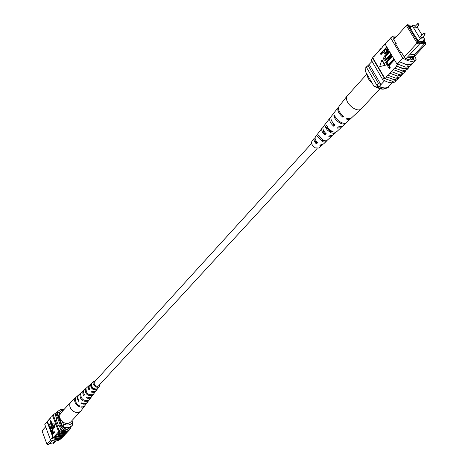 <?xml version="1.0" encoding="UTF-8"?>
<svg xmlns="http://www.w3.org/2000/svg" width="468" height="468" viewBox="0 0 468 468"><rect width="100%" height="100%" fill="white"/><g stroke="black" fill="none" stroke-linecap="round" stroke-linejoin="round"><path stroke-width="0.7" d="M316.719 142.839L315.672 142.143M311.594 143.442L94.431 381.993C93.571 384.439 94.6 385.901 97.514 386.387L98.608 385.819L317.099 148.485M65.97 427.963L63.976 429.162L63.736 429.741C64.958 430.238 66.573 429.764 68.591 428.325L68.79 427.664M63.736 429.729C64.964 430.215 66.585 429.741 68.585 428.308L68.831 427.734M45.648 426.793L42.021 430.823L46.888 444.068L50.737 439.902M46.888 444.068L48.473 444.6L52.281 440.482M55.908 440.909L53.329 443.676L55.961 440.909M53.329 443.676L52.767 442.956M68.562 428.969L70.434 426.962M67.486 429.852L69.931 427.231M66.743 429.987L63.584 430.56M62.104 430.835L64.888 427.834M61.103 430.256L63.63 427.524M55.171 414.613L55.99 413.7M63.069 428.138L61.214 427.612L61.957 426.804L56.64 412.653L57.16 412.144M62.782 427.079L61.957 426.804M61.214 427.612L55.903 413.472L56.64 412.653M54.885 440.926L53.042 442.904L49.403 443.594M59.857 414.853L59.038 412.677L57.541 411.489L57.143 411.934M63.601 409.98L60.928 410.793L59.038 412.677M63.291 426.763L63.274 423.92C67.298 425.804 70.381 425.254 72.528 422.271L72.359 425.301C70.001 427.582 66.977 428.068 63.291 426.763L62.847 427.249L57.102 411.98M72.09 425.576L71.908 425.781C69.551 428.062 66.532 428.553 62.847 427.249M72.528 422.271L71.908 420.65M57.541 411.489L60.507 409.564L64.256 409.254M63.274 423.92L62.449 421.726M63.847 435.86L63.531 436.223C60.664 438.937 57.067 439.364 52.732 437.51L52.673 437.328C56.634 439.101 60.039 438.861 62.899 436.615M52.387 434.907L53.317 437.404L58.945 431.566C63.127 433.169 66.579 432.678 69.287 430.08L69.65 429.46M53.317 437.404L52.82 437.176L51.936 438.37C56.265 440.224 59.863 439.797 62.724 437.083L63.531 436.223M61.571 438.083L61.156 438.528C58.301 441.225 54.727 441.634 50.439 439.756L51.878 438.194M58.611 439.335L57.845 439.481M50.901 420.627L51.708 422.791L48.801 425.658L48.643 425.225L50.866 422.756L50.222 421.019L50.901 420.627M51.895 423.3L52.708 425.476L49.795 428.331L49.631 427.898L51.86 425.435L51.217 423.698L51.895 423.3M52.492 427.43L50.608 429.419L50.064 429.057L52.334 426.851L53.51 427.5L52.902 430.069L51.439 431.666L50.895 431.303L52.352 429.7L52.837 427.933L52.322 427.401L50.222 429.489M52.515 426.857L53.51 427.5M54.621 431.724L55.171 432.093L52.24 434.93L51.562 432.912L52.007 431.514L52.504 431.192L53.598 432.841L54.621 431.724L54.785 432.163L52.24 434.93M52.691 431.192L53.89 432.526M55.288 424.014L52.58 423.821L54.072 427.822L54.458 427.752L55.288 424.014L52.58 423.821M70.165 427.255L70.574 428.331L69.843 429.25C66.977 431.952 63.379 432.344 59.038 430.431L58.377 431.151L58.945 431.566M52.896 415.397L52.24 416.116M54.306 413.852L51.591 416.859M50.731 417.567L50.146 418.468L50.79 417.731M50.737 417.591L49.292 419.182L50.146 418.468M49.292 419.182L48.713 420.077L49.351 419.34M49.298 419.199L47.859 420.785L48.713 420.077M47.432 421.247L46.151 422.744L47.865 420.802L47.426 421.516L48.754 425.102M48.947 425.628L49.743 427.775M49.941 428.302L50.175 428.934M50.368 429.46L51.006 431.18M51.205 431.707L51.55 432.643M66.789 432.719L66.474 433.087C63.765 435.685 60.325 436.182 56.154 434.585M66.474 433.087L65.66 433.953C62.952 436.55 59.518 437.048 55.347 435.456M65.315 434.292L64.999 434.661C62.291 437.252 58.857 437.755 54.692 436.17M64.999 434.661L64.192 435.521C61.483 438.118 58.05 438.621 53.89 437.036M51.936 438.37L52.732 437.51M68.275 431.139L67.135 432.379C64.426 434.971 60.986 435.474 56.809 433.877M67.954 431.508C65.239 434.105 61.799 434.602 57.617 432.999M50.439 439.756L44.805 424.505L46.197 422.861M44.805 424.505L47.917 420.943M46.935 421.867L47.426 421.516M58.874 431.385C63.04 433.023 66.468 432.549 69.17 429.969L69.843 429.25M53.826 414.344L57.026 412.267M58.377 431.151L52.627 415.765M59.038 430.431L53.276 415.034M56.224 419.615L56.809 418.971L55.148 414.549L55.411 414.35M67.878 429.431L64.672 430.496L61.033 430.244L59.36 425.775L58.588 425.915L56.037 419.106L56.809 418.971M47.151 421.884L52.82 437.176M53.299 433.169L52.96 432.256L52.48 431.736L52.182 431.935L52.375 434.175L53.299 433.169M54.785 432.163L55.171 432.093M53.264 431.958L53.65 431.888M52.656 431.777L52.668 433.854M52.182 431.935L52.568 431.865M52.042 433.269L52.428 433.198M53.124 427.571L52.515 430.139L51.059 431.736M51.509 423.37L52.322 425.547L52.708 425.476M52.322 425.547L49.795 428.331M50.515 420.691L51.322 422.861L51.708 422.791M51.322 422.861L48.801 425.658M54.072 427.822L54.902 424.084M69.287 430.08L68.62 430.794C65.912 433.391 62.46 433.889 58.278 432.286M57.552 432.824C61.372 434.357 64.637 434.041 67.333 431.882M54.627 435.989C58.43 437.51 61.677 437.194 64.368 435.041M56.084 434.409C59.898 435.936 63.151 435.62 65.848 433.467M88.914 390.008L89.68 389.13L88.914 390.008L88.218 387.703L89.148 385.497L84.398 389.791C83.304 391.236 83.339 392.927 84.503 394.852L83.737 395.694C82.526 393.717 82.485 391.985 83.614 390.493L78.823 394.799C77.512 396.542 77.594 398.555 79.069 400.83L78.636 401.31C77.138 399.005 77.056 396.963 78.384 395.191L70.832 401.971C68.977 404.703 69.475 407.558 72.335 410.535C75.541 412.963 78.372 413.133 80.829 411.044L87.001 402.825C85.439 404.387 83.427 404.568 80.97 403.369L81.403 402.901C83.831 404.077 85.814 403.896 87.358 402.351L91.207 397.221C89.891 398.543 88.189 398.73 86.089 397.777L86.855 396.934C88.902 397.853 90.564 397.665 91.839 396.378L92.085 396.045M70.873 401.93L60.846 413.028C58.945 415.748 59.413 418.591 62.244 421.557C65.409 423.938 68.211 424.09 70.65 422.007L80.829 411.044M86.346 391.798L87.557 393.699L89.558 394.735M90.634 384.801L91.383 385.468C91.675 387.943 93.056 389.171 95.525 389.136L96.273 389.803C92.705 390.084 90.827 388.417 90.634 384.801L91.441 384.093C91.652 387.568 93.471 389.183 96.911 388.937L96.273 389.803M89.505 389.323L89.166 387.943M93.15 391.581L91.892 391.423M94.945 381.426L94.284 381.911C93.811 385.503 95.308 386.831 98.771 385.889L99.128 385.258M85.907 390.136L85.258 389.557C85.34 394.068 87.598 396.063 92.026 395.559L91.418 395.015M85.258 389.557L86.053 388.855C86.153 393.231 88.353 395.179 92.658 394.705L92.026 395.559M75.319 398.818L75.085 398.607C72.873 402.989 79.934 409.243 83.947 406.452L83.731 406.259M75.085 398.607L75.523 398.215C75.377 404.34 78.302 406.926 84.298 405.978L83.947 406.452M80.508 394.74L79.964 394.261C79.929 399.643 82.549 401.965 87.832 401.222L87.329 400.778M79.964 394.261L80.748 393.565C80.73 398.818 83.298 401.094 88.452 400.386L87.832 401.222M99.895 384.421L99.327 386.381C97.016 389.347 91.12 384.123 93.723 381.42L95.712 380.589M93.922 381.221L89.388 385.486L89.043 387.235L89.692 389.148M95.858 390.926L93.939 392.436L91.278 392.096L92.056 391.242L94.922 391.47L96.32 390.394M91.623 396.601L91.336 397.051M83.883 390.224L84.304 389.908M89.148 385.497L89.581 385.182M78.636 401.31L79.063 400.819M83.737 395.694L84.492 394.834M414.794 27.46L416.105 28.162L419.041 24.939L417.725 24.231L417.643 23.669L414.718 26.892L414.794 27.46M420.714 37.101L422.025 37.809L424.991 34.597L423.675 33.889L423.593 33.316L420.633 36.527L420.714 37.101M415.596 25.927L412.162 25.541L420.235 38.704L424.581 39.148L422.294 41.617M420.235 38.704L417.982 41.143M424.581 39.148L423.066 36.685M422.037 35.006L417.134 27.039M412.162 25.541L409.945 27.992M404.276 57.008L417.105 43.114L406.382 25.541L393.787 39.546M407.669 25.383L406.382 25.541L407.312 24.699L408.271 24.839L407.669 25.383L417.959 42.225L419.375 42.992L419.287 44.296L407.412 57.184L413.139 57.669L414.18 56.552L408.453 56.061M412.875 25.617L414.244 25.775M411.676 26.079L408.833 25.758L408.271 24.839M425.166 43.565L425.745 42.997L425.979 43.98L425.079 44.864L425.166 43.565L424.593 42.635L418.801 42.056L419.375 42.992M425.745 42.997L423.862 39.926M414.666 25.822L414.069 25.494M423.441 40.383L424.324 41.816L418.012 41.19L417.111 39.716L417.567 39.762L411.735 30.929L412.191 30.976L410.413 28.062L409.956 28.01L409.067 26.559L411.039 26.781M372.048 61.378L366.391 67.199L376.875 85.281L379.296 86.422C383.21 88.236 386.153 88.411 388.112 86.937L389.271 86.018M384.567 80.724L379.296 86.422M391.962 82.824L388.112 86.937M368 65.403L378.518 83.503L380.934 84.649L369.223 64.525M425.979 43.98L411.097 59.945M378.518 83.503L376.875 85.281M389.762 85.176L390.803 84.064M424.593 42.635L424.447 43.834L414.449 54.58L414.215 56.517L425.079 44.864M413.139 57.669L407.347 57.19M411.021 59.945L413.145 57.669M419.287 44.296L417.105 43.114L417.959 42.225M407.412 57.184L405.902 58.746M424.447 43.834L419.351 43.331M414.449 54.58L410.114 54.2M409.564 59.822L411.676 57.558M365.841 67.579L365.683 71.961L373.967 86.287L377.103 87.118L378.085 86.053C382.964 88.622 386.51 88.891 388.721 86.878L388.779 86.498M377.103 87.118L383.111 89.224L380.367 88.932L373.967 86.287M365.8 67.62L366.848 66.69M367.608 65.836L366.766 66.544M383.111 89.224L387.902 87.738M408.593 64.584L407.546 64.935L407.692 64.514L408.751 64.18L408.593 64.584M402.41 74.131L402.158 74.751L397.601 76.173L389.75 73.195L397.49 75.986L401.983 74.587L402.568 73.962M405.791 70.516L405.545 71.142L400.988 72.54L393.126 69.539L400.877 72.353L405.364 70.972L405.961 70.335M399.052 77.717L398.8 78.343L394.237 79.771L386.404 76.822L394.126 79.583L398.625 78.174L399.192 77.565M398.8 78.343L397.291 79.946L392.728 81.385L385.035 78.677L384.216 78.021L382.719 79.642C388.615 83.158 392.915 83.737 395.618 81.385L396.174 80.788M402.158 74.751L400.31 76.729L395.747 78.156L387.908 75.196L386.404 76.822M412.887 62.94L412.378 63.841L407.833 65.21L399.251 61.723L397.028 64.134L397.718 64.566L396.525 65.865C402.176 69.077 406.259 69.568 408.775 67.339L409.383 66.684M412.378 63.841L410.489 65.859L405.937 67.24L397.496 63.993L399.38 61.952M409.196 66.883L408.95 67.503L404.399 68.89L396.665 66.093L393.126 69.539M408.95 67.503L407.072 69.51L402.521 70.902L394.793 68.117M405.545 71.142L403.679 73.131L399.122 74.541L391.271 71.551L389.75 73.195M396.87 36.124L393.921 36.001L392.02 36.65L387.34 41.763L387.621 40.956L385.451 43.752M385.497 43.822L391.172 37.358M393.945 59.401L394.278 59.968L389.06 65.666L390.4 67.936L389.259 68.65L387.58 65.812L393.489 59.36L393.945 59.401M391.862 55.897L392.196 56.464L386.995 62.174L388.335 64.438L387.188 65.151L385.521 62.32L391.4 55.862L391.862 55.897M390.505 54.346L390.839 54.914L387.451 58.646L384.819 60.413L383.865 59.728C383.391 57.933 383.9 56.412 385.386 55.16L388.768 51.427L389.101 51.989L385.72 55.727L384.52 58.933L385.205 59.459L387.112 58.085L390.505 54.346L391.301 54.955L387.908 58.681L385.047 60.407M388.768 51.427L389.557 52.03L386.176 55.768L384.977 58.974L385.445 59.442M386.311 47.291L387.703 49.959L386.615 52.556L384.784 53.65L383.152 51.737L380.812 54.341L380.478 53.779L386.311 47.291L386.767 47.338L388.159 50L387.071 52.597L385.018 53.639M383.345 52.071L381.268 54.382L380.812 54.341M385.287 65.286L382.239 60.115L381.783 60.079L379.718 66.614L385.287 65.286L379.718 66.614M382.04 47.555L379.068 50.883M378.747 51.24L377.594 52.556M377.46 52.334L375.775 54.557M375.471 54.902L374.312 56.218M374.184 55.996L373.119 57.184M384.901 78.448L372.844 57.862L371.153 59.845L372.715 57.634M386.539 77.05L385.035 78.677M389.891 73.423L388.042 75.424M393.266 69.773L391.406 71.785M385.363 43.846L384.216 45.156M384.082 44.928L382.379 47.186M379.343 50.228L378.94 50.673M382.654 46.525L382.251 46.975M387.621 40.956L388.703 40.113M387.194 41.535L385.351 43.594M376.056 53.902L375.652 54.352M415.654 59.986L412.203 63.677L407.722 65.023L399.251 61.723L402.696 57.991C408.675 61.618 412.998 62.285 415.654 59.986L416.257 59.132L414.525 56.271M372.616 58.213L384.216 78.021M371.153 59.845L382.719 79.642M395.805 37.305L392.868 38.019L396.314 43.746L395.401 43.659L400.707 52.504L401.614 52.586L405.107 58.395C409.05 60.161 412.062 60.413 414.145 59.149L413.238 57.652M395.793 44.32L396.314 43.746M390.71 37.996L402.696 57.991M397.028 64.134L385.164 44.197M383.83 50.983L385.176 52.679L386.252 52.03L386.65 49.783L385.96 48.619L383.83 50.983L384.286 51.024L385.41 52.65M386.615 52.556L387.071 52.597M387.703 49.959L388.159 50M386.153 48.947L384.286 51.024M384.532 52.159L384.988 52.2M384.52 58.933L384.977 58.974M389.101 51.989L389.557 52.03M387.451 58.646L387.908 58.681M390.839 54.914L391.301 54.955M391.4 55.862L391.739 56.429L386.539 62.133L387.878 64.403L388.335 64.438M387.878 64.403L387.188 65.151M386.539 62.133L386.995 62.174M391.739 56.429L392.196 56.464M393.489 59.36L393.822 59.933L388.604 65.631L389.943 67.901L390.4 67.936M389.943 67.901L389.259 68.65M388.604 65.631L389.06 65.666M393.822 59.933L394.278 59.968M384.831 65.251L381.783 60.079M379.846 88.856L361.056 109.097C359.5 110.343 357.178 110.167 354.071 108.564C349.303 105.563 346.718 102.088 346.326 98.14L347.075 96.039L366.906 74.079M372.352 83.491C369.135 80.572 367.444 77.735 367.275 74.968L367.281 74.728M323.136 129.577L323.131 131.034L323.944 132.754L325.073 134.07L325.734 133.374M331.35 120.253L333.854 124.839L334.374 124.295M315.192 138.914C314.525 140.026 314.946 141.418 316.467 143.103L317.275 142.26M324.95 140.809L321.808 140.54L318.702 137.358L317.485 136.709L322.505 141.757L325.125 142.096L327.144 140.552M319.316 136.621L318.702 137.358M333.544 131.964L330.507 131.397L326.886 127.577L325.283 126.717L327.226 129.987L330.899 132.795L334.088 133.462L335.252 133.041L336.381 131.894M327.319 127.062L326.886 127.577M315.526 141.927L316.801 142.752M322.926 127.518L322.159 128.115C321.136 130.122 322.095 132.485 325.026 135.205L326.325 133.883C323.289 131.093 322.294 128.659 323.335 126.594L325.699 123.575M338.692 106.932L338.294 107.342C336.96 110.167 338.452 113.437 342.769 117.158L343.541 116.368C339.165 112.612 337.65 109.301 338.99 106.435L346.952 96.186M330.917 117.205L330.145 117.825C328.969 120.247 330.186 123.061 333.807 126.278L335.129 124.933C331.408 121.639 330.151 118.755 331.35 116.28L334.445 112.378M315.099 137.645L314.32 138.206C313.466 139.803 314.168 141.71 316.426 143.939L317.696 142.646C315.338 140.347 314.595 138.37 315.473 136.714L317.649 133.918M314.32 138.206L311.846 141.389C311.004 143.559 312.191 145.729 315.409 147.882L319.123 148.046L322.563 144.477M335.474 132.859L332.847 135.299L329.776 135.732L328.477 137.048L331.438 136.609L326.5 140.809L324.903 140.798L323.055 140.107L318.638 135.234L317.485 136.709M346.08 122.908L342.418 126.407L338.61 126.805L337.282 128.15L340.979 127.746L336.896 131.537C335.731 132.479 334.023 132.38 331.777 131.239L328.448 128.577L326.459 125.213L325.283 126.717M345.717 123.341C344.407 124.4 342.471 124.272 339.908 122.967C336.779 121.118 334.731 118.755 333.766 115.871L334.456 114.999C335.421 117.913 337.498 120.311 340.675 122.189C343.266 123.511 345.22 123.64 346.542 122.575L351.076 118.269M338.294 107.342L334.111 112.718M330.145 117.825L325.535 123.763M322.159 128.115L317.637 133.936M361.056 109.097L351.105 118.258L349.327 118.691L347.04 118.275L346.267 119.059L347.812 119.416L349.473 119.346L350.707 118.708M340.979 127.746L341.535 126.922M331.438 136.609L331.964 135.79M330.882 131.584L329.308 129.765M326.038 141.623L323.458 144.021L321.124 144.466L319.849 145.753L322.072 145.308M333.871 124.821L333.397 124.4M331.742 131.221L332.023 131.976M328.881 130.25L329.46 129.595M320.785 144.811L321.288 144.495M321.99 139.446L322.856 140.973M320.562 139.692L321.259 138.897M342.769 117.158L342.804 115.783M333.807 126.278L333.854 124.839M325.026 135.205L325.073 134.07M316.426 143.939L316.467 143.103M335.088 116.591L333.766 115.871M335.849 132.391L335.421 132.157M326.255 141.377L325.289 140.862M51.679 427.887L52.065 427.816M52.515 430.139L52.902 430.069M418.959 24.377L419.112 23.921L417.643 23.669M418.632 23.792L418.948 23.827L418.632 23.792M424.909 34.024L425.067 33.573L423.593 33.316M424.587 33.45L424.897 33.48L424.587 33.45M387.299 48.965L387.756 49.005M385.72 55.727L386.176 55.768M72.359 425.301L71.908 425.781M57.564 411.466L57.119 411.957M52.89 431.122L52.504 431.192M52.72 426.781L52.334 426.851M99.427 386.258L96.221 390.54M95.583 391.388L91.968 396.215M390.803 84.38L389.16 86.135M365.824 67.597L366.783 66.526M387.738 87.931L388.721 86.878M380.952 48.409L379.133 50.445M384.275 44.7L382.444 46.742M377.653 52.1L375.845 54.118M385.24 53.685L384.784 53.65M385.275 60.448L384.819 60.413M374.377 55.762L372.908 57.4"/></g></svg>
